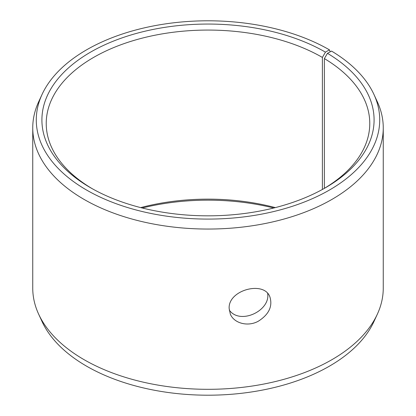 <?xml version="1.0" encoding="UTF-8"?>
<svg xmlns="http://www.w3.org/2000/svg" width="416" height="416" viewBox="0 0 416 416"><rect width="100%" height="100%" fill="white"/><g stroke="black" fill="none" stroke-linecap="round" stroke-linejoin="round"><path stroke-width="0.62" d="M140.696 207.605A161.772 93.397 180 0 1 275.304 207.605M142.262 208A166.088 95.888 180 0 1 273.738 208M325.442 52.14A166.088 95.888 180 0 0 90.558 52.135A166.088 95.888 180 0 0 90.558 187.746A166.088 95.888 180 0 0 325.442 187.746A166.088 95.888 180 0 0 327.47 53.331L331.526 51.074A171.72 99.143 180 0 1 373.937 94.427L377.348 101.826A175.256 101.182 180 0 1 383.256 127.868L383.256 288.132A175.256 101.182 180 0 1 377.348 314.174L373.937 321.573A171.72 99.143 180 0 1 208 395.2A171.72 99.143 180 0 1 42.063 321.573L38.652 314.174A175.256 101.182 180 0 1 32.744 288.132L32.744 127.868A175.256 101.182 180 0 1 38.652 101.826L42.063 94.427A171.72 99.143 180 0 1 163.431 24.196A171.72 99.143 180 0 1 329.425 49.837L325.442 52.14L322.39 57.424L322.39 189.462M377.348 314.174A175.256 101.182 180 0 1 208 389.314A175.256 101.182 180 0 1 38.652 314.174M373.937 94.427A171.72 99.143 180 0 1 208 219.086A171.72 99.143 180 0 1 42.063 94.427M330.19 51.818L329.425 49.837M383.256 127.868A175.256 101.182 180 0 1 208 229.05A175.256 101.182 180 0 1 32.744 127.868M327.47 53.331L324.371 58.583A161.772 93.397 180 0 1 369.772 123.464A161.772 93.397 180 0 1 323.898 188.625M92.102 188.625A161.772 93.397 180 0 1 46.228 123.464A161.772 93.397 180 0 1 146.094 37.175A161.772 93.397 180 0 1 322.39 57.424M324.371 58.583L324.371 188.344M229.237 310.055C240.032 325.281 270.572 310.768 267.654 293.457M229.148 308.443C228.041 289.9 264.243 280.426 269.911 296.956C272.766 306.348 268.923 314.418 258.383 321.173C247.863 327.122 233.896 323.232 230.308 314.059L229.148 308.443"/></g></svg>
